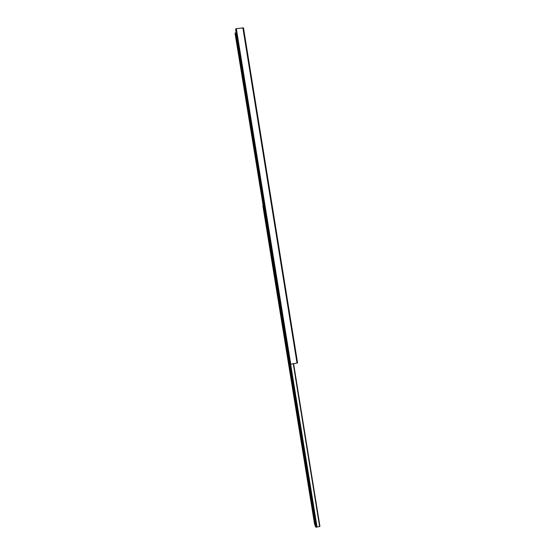 <?xml version="1.0" encoding="UTF-8"?>
<svg xmlns="http://www.w3.org/2000/svg" width="555" height="555" viewBox="0 0 555 555"><rect width="100%" height="100%" fill="white"/><g stroke="black" fill="none" stroke-linecap="round" stroke-linejoin="round"><path stroke-width="0.83" d="M289.897 363.9L235.611 29.394L289.897 363.9L290.751 364.163L297.015 363.046L297.563 362.845L243.472 27.847L236.333 28.68L235.618 29.401M235.07 33.446L263.153 205.607M236.18 32.884L235.126 33.023M235.917 32.856L263.916 205.35M265.956 222.763L265.443 219.62L265.977 222.735M274.003 272.304L273.497 269.189L274.024 272.276M281.961 321.331L281.461 318.251L281.995 321.31M289.842 369.852L289.342 366.8L289.842 369.852M297.64 417.873L297.14 414.835L297.64 417.873M305.361 465.402L304.848 462.37L305.361 465.402M312.999 512.452L312.479 509.414L312.999 512.452M290.64 364.184L317.051 527.007L315.698 527.104L314.574 524.08L262.869 205.766L314.574 524.08M290.39 364.205L316.822 527.132M293.255 363.719L319.618 526.535L317.051 527.007M319.93 526.404L293.581 363.657L319.618 526.535M316.378 527.222L264.138 205.308L262.869 205.759M235.674 28.943L290.071 364.163M236.333 28.68L290.751 364.163M242.868 27.771L297.015 363.046M235.452 32.891L263.465 205.44M235.681 32.863L263.687 205.385M293.546 363.664L319.902 526.473M263.465 205.433L315.698 527.104M243.472 27.847L297.563 362.845"/></g></svg>

